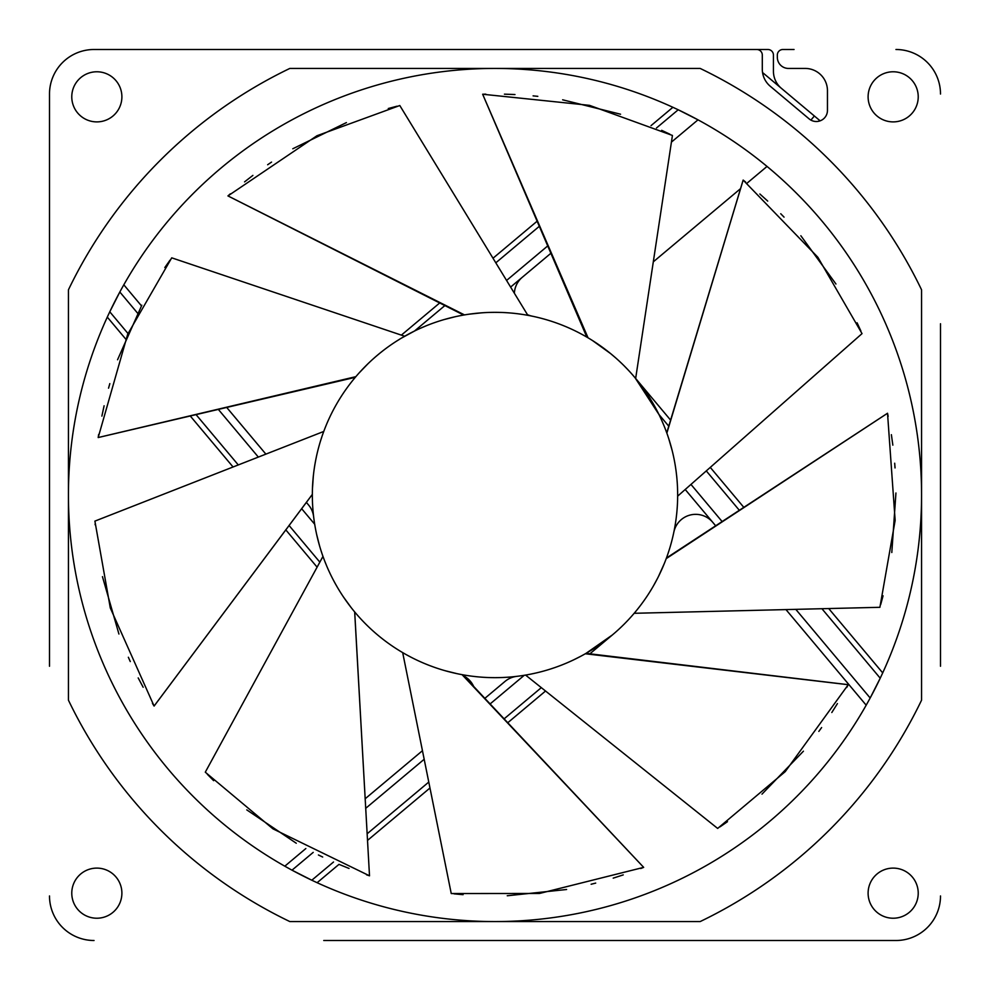 <?xml version="1.0" encoding="UTF-8"?>
<svg xmlns="http://www.w3.org/2000/svg" width="990" height="990" viewBox="0 0 990 990"><rect width="100%" height="100%" fill="white"/><g stroke="black" fill="none" stroke-linecap="round" stroke-linejoin="round"><path stroke-width="1.49" d="M762.733 73.557L763.166 73.037L814.362 115.991L810.909 120.099M49.5 666.245L49.5 94.05A44.55 44.55 0 0 1 94.05 49.5L756.731 49.5A5.569 5.569 0 0 1 762.3 55.069L762.3 69.189A22.275 22.275 0 0 0 770.257 86.254L809.152 118.899A11.138 11.138 0 0 0 827.454 110.36L827.454 90.709A22.275 22.275 0 0 0 805.179 68.434L788.473 68.434A11.138 11.138 0 0 1 777.336 57.296L777.336 55.069A5.569 5.569 0 0 1 782.904 49.5L794.042 49.5M940.5 323.755L940.5 666.245M814.362 115.991L820.128 120.83M882.709 672.891L828.717 608.553M743.898 507.462L710.276 467.391M670.688 420.218L635.654 378.465L672.433 135.444L589.52 105.348L482.65 94.236L588.048 337.813M635.011 377.697L658.969 414.513L668.819 426.257M672.891 107.291L651.024 125.643M537.224 221.129L493.008 258.229M439.832 302.853L401.358 335.127M107.291 317.109L125.643 338.976M190.154 415.862L233.058 466.983M285.764 529.811L317.097 567.146M354.668 611.919L369.505 875.804L354.705 611.956M317.109 882.709L338.988 864.357M367.5 840.423L429.969 788.003M507.672 722.811L545.552 691.02M589.854 653.846L612.414 634.924L586.018 653.363L848.244 684.684L785.194 771.68L717.663 828.432L525.579 675.081M821.923 608.714L880.221 678.199L870.173 698L795.787 609.345M495 921.566A426.566 426.566 0 0 0 921.566 495A426.566 426.566 0 0 0 495 68.434A426.566 426.566 0 0 0 68.434 495A426.566 426.566 0 0 0 495 921.566M333.519 862.005L311.8 880.221L292.001 870.173L313.211 852.378M685.204 489.493L715.733 525.876M785.973 609.593L866.188 705.189M661.567 420.045L664.265 426.344M522.299 277.274A22.275 22.275 0 0 0 514.367 293.226M527.435 314.634A22.275 22.275 0 0 0 532.088 316.144M712.726 522.299A22.275 22.275 0 0 0 673.856 532.088M473.641 686.392A22.275 22.275 0 0 0 464.199 676.182M444.485 319.473L455.078 316.763M653.301 261.843L740.582 188.62M747.054 183.175L767.027 166.431M550.985 253.192L510.617 287.075M420.045 328.433L426.344 325.735M656.481 127.995L678.199 109.779L698 119.827L671.418 142.127M401.767 337.936L414.513 331.031L444.98 305.477M127.995 333.519L109.779 311.8L119.827 292.001L137.622 313.211M940.5 895.95A44.55 44.55 0 0 1 895.95 940.5L323.755 940.5M666.245 940.5L895.95 940.5M49.5 94.05L49.5 323.755M323.755 49.5L94.05 49.5M781.395 88.333A22.275 22.275 0 0 1 773.438 71.268L773.438 55.069A5.569 5.569 0 0 0 767.869 49.5L666.245 49.5M895.95 49.5A44.55 44.55 0 0 1 940.5 94.05M94.05 940.5A44.55 44.55 0 0 1 49.5 895.95M71.775 893.166A25.059 25.059 0 0 0 96.834 918.225A25.059 25.059 0 0 0 121.894 893.166A25.059 25.059 0 0 0 96.834 868.106A25.059 25.059 0 0 0 71.775 893.166M868.106 893.166A25.059 25.059 0 0 0 893.166 918.225A25.059 25.059 0 0 0 918.225 893.166A25.059 25.059 0 0 0 893.166 868.106A25.059 25.059 0 0 0 868.106 893.166M868.106 96.834A25.059 25.059 0 0 0 893.166 121.894A25.059 25.059 0 0 0 918.225 96.834A25.059 25.059 0 0 0 893.166 71.775A25.059 25.059 0 0 0 868.106 96.834M71.775 96.834A25.059 25.059 0 0 0 96.834 121.894A25.059 25.059 0 0 0 121.894 96.834A25.059 25.059 0 0 0 96.834 71.775A25.059 25.059 0 0 0 71.775 96.834M921.566 289.822A473.344 473.344 0 0 0 700.178 68.434L289.822 68.434A473.344 473.344 0 0 0 68.434 289.822L68.434 700.178A473.344 473.344 0 0 0 289.822 921.566L700.178 921.566A473.344 473.344 0 0 0 921.566 700.178L921.566 289.822M313.632 516.693A22.275 22.275 0 0 0 308.583 505.024L306.417 502.437M265.877 454.125L226.574 407.286M141.471 305.861L123.812 284.811M319.473 545.515L316.763 534.922M516.693 676.368A22.275 22.275 0 0 0 505.024 681.417L484.803 698.383M422.445 750.705L365.124 798.806M305.848 848.541L284.811 866.188M321.911 436.652L320.537 440.909M316.429 456.625L315.662 460.362M315.587 460.746L314.981 464.087M314.783 465.263L314.474 467.231M313.496 474.581L313.211 477.254M313.162 477.712L312.964 479.903M312.543 486.523L312.456 488.639M154.106 706.068L312.345 494.418M312.345 494.369L154.094 706.056L110.298 607.971L94.904 521.111L323.755 431.454L322.616 434.61M154.044 705.981L152.448 703.383M143.154 687.258L138.204 677.927M130.284 661.567L128.353 657.261M118.924 634.021L102.453 576.663M365.842 624.158A182.655 182.655 0 0 1 365.842 365.842A182.655 182.655 0 0 1 624.158 365.842A182.655 182.655 0 0 1 624.158 624.158A182.655 182.655 0 0 1 365.842 624.158M588.84 338.295L589.681 338.803M591.488 339.917L592.206 340.362M592.441 340.498L610.83 353.764M611.251 354.111L612.587 355.224M616.275 358.417L618.193 360.15M620.148 361.956L622.141 363.862M621.213 362.971L618.379 360.311M615.656 357.873L610.582 353.566M608.231 351.673L603.962 348.406M602.019 346.983L594.248 341.661M594.173 341.612L590.981 339.595M586.847 337.12L482.65 94.236M464.496 314.907L227.96 195.921L463.629 315.055L465.263 314.783M466.203 314.634L467.218 314.474M467.49 314.424L468.196 314.325M469.396 314.152L482.006 312.803M489.84 312.419L491.894 312.37M492.055 312.37L494.369 312.345M499.331 312.394L501.967 312.481M518.611 313.88L519.317 313.966M517.98 313.793L522.386 314.412M524.552 314.746L527.856 315.327L399.799 105.522L316.936 135.754L227.935 195.933M501.782 312.469L497.97 312.37M497.574 312.357L494.183 312.345M492.995 312.357L491.003 312.394M483.59 312.704L480.917 312.889M480.447 312.927L478.257 313.112M471.661 313.842L469.557 314.127M312.345 493.775L312.357 492.983M312.37 492.03L312.394 491.015M312.394 490.731L312.407 490.025M312.444 488.812L313.323 476.153M314.3 468.369L314.61 466.339M314.634 466.191L315.006 463.902M315.921 459.026L316.466 456.44M320.723 440.303L320.946 439.622M355.868 376.658L98.183 437.543L355.311 377.326L356.375 376.052M357.006 375.334L357.675 374.567M359.135 372.921L367.933 363.788M373.688 358.454L375.235 357.093M375.346 356.994L377.116 355.484M380.952 352.329L383.019 350.707M399.811 339.112L396.124 341.414M382.87 350.807L379.888 353.183M379.578 353.442L376.967 355.608M376.064 356.375L374.554 357.687M369.084 362.686L367.154 364.555M366.82 364.877L365.261 366.424M360.669 371.225L359.246 372.797M353.195 610.125L352.551 609.32M351.178 607.6L343.716 597.341M339.459 590.758L338.394 589M338.308 588.864L337.132 586.872M334.694 582.541L333.444 580.227M326.341 565.117L326.069 564.461M326.589 565.698L324.906 561.565M324.126 559.548L322.975 556.392L205.289 772.188L272.918 828.828L369.53 875.816M333.531 580.388L335.35 583.741M335.548 584.088L337.231 587.033M337.825 588.06L338.852 589.768M342.825 596.029L344.334 598.257M344.594 598.641L345.857 600.447M349.779 605.793L351.079 607.464M95.102 523.97L95.151 524.811M397.027 106.202L388.278 108.516M228.022 195.859L230.299 193.842M244.567 181.875L252.896 175.391M267.634 164.748L271.545 162.1M292.793 148.772L346.413 122.599M629.677 371.609L626.992 368.75M482.761 94.236L485.818 94.149M504.43 94.161L514.986 94.545M533.103 95.869L537.805 96.339M562.642 99.804L620.557 114.221M661.679 130.333L669.859 134.195M624.158 365.842L628.687 370.532M632.561 374.839L635.654 378.477M462.664 674.772L461.303 674.524M460.362 674.338L459.36 674.14M459.088 674.091L458.395 673.955M457.207 673.707L444.894 670.651M437.394 668.337L435.452 667.681M435.303 667.631L433.125 666.852M428.472 665.107L426.022 664.129M410.862 657.125L410.231 656.791M405.591 654.279L402.683 652.608L451.242 893.549L539.451 893.475L643.673 867.364L462.07 674.66M407.595 655.38L411.432 657.422M426.195 664.203L429.747 665.602M430.118 665.738L433.298 666.913M434.424 667.322L436.305 667.965M443.371 670.205L445.946 670.948M446.403 671.072L448.519 671.641M454.979 673.212L457.046 673.67M462.701 674.772L643.673 867.364M677.606 490.817L677.445 486.177M675.861 469.446L675.316 465.869M672.557 452.145L671.913 449.534M671.789 449.101L671.319 447.332M670.799 445.426L670.564 444.597M670.205 443.371L668.72 438.57M668.238 437.11L667.965 436.305M666.852 433.125L743.168 180.081L817.864 257.264L862.03 333.618L677.655 496.151M668.064 436.578L668.287 437.246M668.671 438.409L672.185 450.636M674.363 460.449L674.784 462.738M675.588 467.639L675.972 470.238M676.368 473.393L676.578 475.212M677.469 486.845L677.507 487.538M666.418 558.063L665.936 559.362M665.602 560.253L665.231 561.206M665.132 561.466L664.872 562.122M664.426 563.248L658.486 576.465M657.62 578.185L653.499 585.783M650.975 590.065L649.588 592.292M637.77 608.924L640.431 605.509M636.335 610.706L634.182 613.293L879.9 607.303L895.146 520.418L887.523 413.251L666.221 558.62M649.65 592.181L651.63 588.963M651.878 588.555L653.598 585.61M654.538 583.952L655.145 582.838M662.706 567.381L663.065 566.528M887.523 413.251L666.443 558.026M585.325 653.759L848.232 684.709M582.219 655.491L582.875 655.133M580.944 656.172L573.915 659.724M573.767 659.798L569.473 661.79M562.233 664.835L560.303 665.589M560.167 665.639L558.001 666.443M553.311 668.101L550.811 668.918M534.724 673.287L534.043 673.435M530.739 674.128L535.38 673.138M550.873 668.894L554.66 667.631M555.043 667.508L558.249 666.357M559.362 665.936L561.219 665.231M568.062 662.409L570.525 661.308M570.945 661.122L573.408 659.971M574.15 659.612L574.856 659.266M578.878 657.261L580.882 656.209M880.692 604.543L883.068 595.819M887.547 413.35L888.166 416.345M891.384 434.684L892.844 445.141M894.688 463.221L895.034 467.936M895.938 492.995L891.804 552.531M454.088 893.859L463.097 894.675M643.574 867.413L640.728 868.527M623.242 874.888L613.194 878.142M595.708 883.092L591.117 884.256M566.602 889.503L507.251 895.764M743.23 180.131L745.619 182.024M759.875 194.003L767.708 201.081M780.751 213.741L784.043 217.132M800.848 235.744L835.944 284.006M857.08 322.789L860.879 330.994M720.039 826.836L727.477 821.675M848.195 684.783L846.735 687.468M837.429 703.581L831.81 712.528M821.613 727.563L818.841 731.4M803.435 751.187L761.991 794.129M404.675 336.241L171.715 257.833L127.685 334.261L98.183 437.543M170.033 260.147L164.823 267.535M98.196 437.456L98.654 434.437M101.883 416.109L104.099 405.789M108.541 388.167L109.828 383.613M117.55 359.754L141.805 305.229M207.281 774.242L213.654 780.665M369.431 875.779L366.535 874.813M349.049 868.44L339.261 864.468M322.678 857.031L318.421 854.976M296.27 843.232L246.782 809.882M722.205 521.656L690.958 484.419M706.291 470.906L739.419 510.394M547.829 245.829L506.571 280.455M495.804 262.82L539.414 226.227M218.221 409.254L258.341 457.083M301.665 508.712L314.696 524.242M319.832 562.134L289.043 525.442M238.281 464.941L195.946 414.501M365.669 808.36L424.178 759.268M490.05 703.989L524.242 675.304M541.32 687.642L504.021 718.926M428.769 782.075L367.129 833.803M666.753 432.853L743.144 180.069"/></g></svg>
